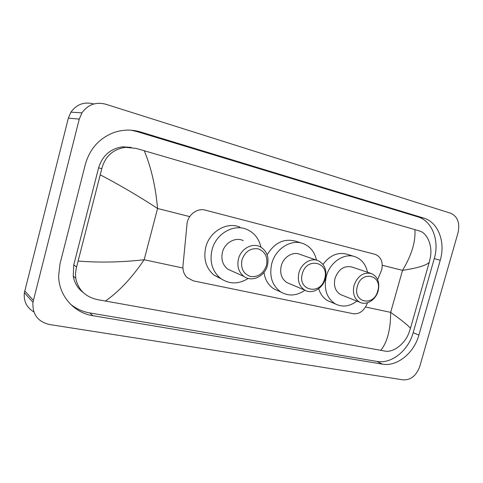 <?xml version="1.0" encoding="UTF-8"?>
<svg xmlns="http://www.w3.org/2000/svg" width="483" height="483" viewBox="0 0 483 483"><rect width="100%" height="100%" fill="white"/><g stroke="black" fill="none" stroke-linecap="round" stroke-linejoin="round"><path stroke-width="0.72" d="M377.615 279.615L381.685 269.882C383.267 262.184 381.165 257.034 375.394 254.432L205.257 210.129C197.136 207.732 187.652 215.007 186.993 224.299L182.979 265.759C182.628 270.486 183.981 274.41 187.042 277.532L193.291 280.846L353.109 313.702C358.815 314.336 363.252 311.511 366.434 305.226L367.509 302.763M33.858 311.927C26.662 307.593 23.498 301.193 24.367 292.746L68.357 118.124L70.916 112.159C76.64 104.268 84.235 101.527 93.702 103.93M79.266 119.12L81.947 112.859C87.936 104.576 95.857 101.69 105.711 104.213L450.724 213.251C457.642 216.505 460.076 223.019 458.017 232.794L419.799 366.355C416.424 375.593 410.894 380.103 403.22 379.886L49.501 324.522C37.765 321.678 32.252 314.258 32.959 302.267L79.266 119.12L68.357 118.124M418.888 335.075L440.242 260.234C445.706 242.188 438.232 222.156 423.772 218.093L140.456 131.937C131.364 129.239 122.259 129.535 113.149 132.825C98.985 138.573 89.723 149.06 85.364 164.28L60.013 263.79L58.624 275.926C58.854 295.874 74.062 312.875 92.953 315.725L382.427 364.152C397.056 366.911 414.058 353.043 418.888 335.075L413.176 332.696L434.277 258.604C439.681 240.733 432.207 220.888 417.819 216.849L136.683 131.497L131.05 130.205M70.228 303.94C75.946 308.679 82.478 311.68 89.838 312.948L376.969 361.435C391.52 364.2 408.407 350.495 413.176 332.696M131.219 147.418L122.573 146.826C110.414 148.643 102.426 155.641 98.604 167.83L73.76 264.913L73.247 276.185C74.497 283.044 77.841 288.508 83.275 292.589M380.755 350.435C387.354 342.091 390.65 329.4 390.656 312.368C402.544 320.815 409.131 326.188 410.411 328.482L408.853 333.029C404.832 343.932 393.458 352.463 385.639 351.189L96.86 299.508C85.038 296.58 77.992 289.462 75.728 278.154L75.499 273.378L76.181 268.596L101.792 168.718C105.101 156.293 113.004 149.169 125.489 147.345L135.928 148.353L144.254 150.75C151.203 167.504 155.641 186.752 157.567 208.493C139.007 196.333 119.935 185.134 100.361 174.888M410.411 328.482L429.236 262.317C426.447 265.384 417.541 268.065 402.52 270.359C411.631 255.253 415.754 241.681 414.897 229.63L144.254 150.75M414.897 229.63L419.642 231.043C427.292 233.084 432.732 245.853 430.323 257.554L429.236 262.317M78.282 261.08C99.806 262.734 121.764 262.287 144.169 259.745C131.841 277.912 118.872 291.714 105.27 301.157M357.366 286.322C361.544 269.84 382.826 275.111 377.73 291.001C373.824 307.128 352.403 302.599 357.366 286.322M354.051 285.368C357.77 275.727 363.627 271.814 371.614 273.62C377.754 276.777 379.934 282.537 378.153 290.899C375.834 299.919 366.362 305.824 359.72 302.219C354.238 298.85 352.349 293.229 354.051 285.368M370.793 273.348L352.125 267.081C344.313 265.3 338.613 269.043 335.033 278.317C333.415 285.894 335.293 291.321 340.66 294.606L342.193 295.222M356.907 301.096C349.74 306.494 342.598 307.46 335.486 304.006C326.647 298.246 323.598 289.015 326.327 276.3C329.949 262.142 344.313 252.603 355.162 256.757C361.707 259.286 365.824 264.449 367.521 272.249M322.994 264.388C329.998 255.139 338.1 251.776 347.307 254.299L354.256 256.473M330.97 302.098L327.927 300.806C323.453 298.295 320.38 294.256 318.702 288.683M302.352 273.704C306.633 256.431 329.919 262.197 324.636 278.818C320.652 295.699 297.22 290.748 302.352 273.704M298.947 272.714C301.271 263.446 311.088 257.427 318.243 260.699C324.745 264.189 327.1 270.214 325.313 278.769C322.873 288.526 312.072 294.612 304.779 290.126C299.2 286.371 297.256 280.569 298.947 272.714M316.933 260.246L299.979 254.372C292.994 251.19 283.467 256.944 281.251 265.849C279.645 273.402 281.565 278.999 287.011 282.646L289.438 283.666M304.966 290.235C296.816 295.868 288.804 296.477 280.925 292.058C272.11 285.676 269.049 276.204 271.748 263.646C275.491 248.648 291.273 238.801 303.155 243.589C310.195 246.433 314.638 251.933 316.492 260.096M267.153 254.819C274.586 242.623 284.137 238.095 295.801 241.24L301.706 243.124M278.733 291.074L273.909 288.912C268.385 285.29 265.07 279.79 263.959 272.406M241.977 259.848C245.074 251.595 250.442 247.918 258.085 248.817C265.173 251.474 267.968 257.028 266.465 265.469C263.476 273.559 258.188 277.242 250.599 276.524C243.402 274.024 240.528 268.47 241.977 259.848M238.481 258.828C240.926 248.799 252.12 242.593 260.029 246.68C266.755 250.599 269.23 256.865 267.443 265.481C264.847 276.3 252.023 282.477 244.03 276.499C238.687 272.291 236.839 266.405 238.481 258.828M243.299 240.637C235.601 236.676 224.776 242.593 222.446 252.217C220.882 259.48 222.699 265.149 227.904 269.224L232.13 271.132M248.196 278.419C238.487 284.457 229.208 284.39 220.345 278.214C212.206 271.138 209.435 261.665 212.031 249.802C215.931 233.742 233.591 223.587 246.686 229.347C254.215 232.637 258.948 238.566 260.905 247.133M221.274 278.908L214.029 275.153C205.987 268.174 203.234 258.852 205.776 247.187C209.598 231.405 227.016 221.443 239.96 227.125M365.528 307.001L390.656 312.368L402.52 270.359L382.307 265.252M182.918 268.023L144.169 259.745L157.567 208.493L189.722 216.613M33.357 300.311L24.748 290.875M136.683 131.497L140.456 131.937M417.819 216.849L423.772 218.093M434.277 258.604L440.242 260.234M376.969 361.435L382.427 364.152M89.838 312.948L92.953 315.725M73.76 264.913L76.61 267.021M98.604 167.83L101.792 168.718M81.947 112.859L70.916 112.159M32.959 302.267L24.367 292.746M73.247 276.185L75.728 278.154M122.573 146.826L125.489 147.345M335.486 304.006L327.927 300.806M359.72 302.219L340.66 294.606M280.925 292.058L273.909 288.912M304.779 290.126L287.011 282.646M220.345 278.214L214.029 275.153M244.03 276.499L227.904 269.224"/></g></svg>

